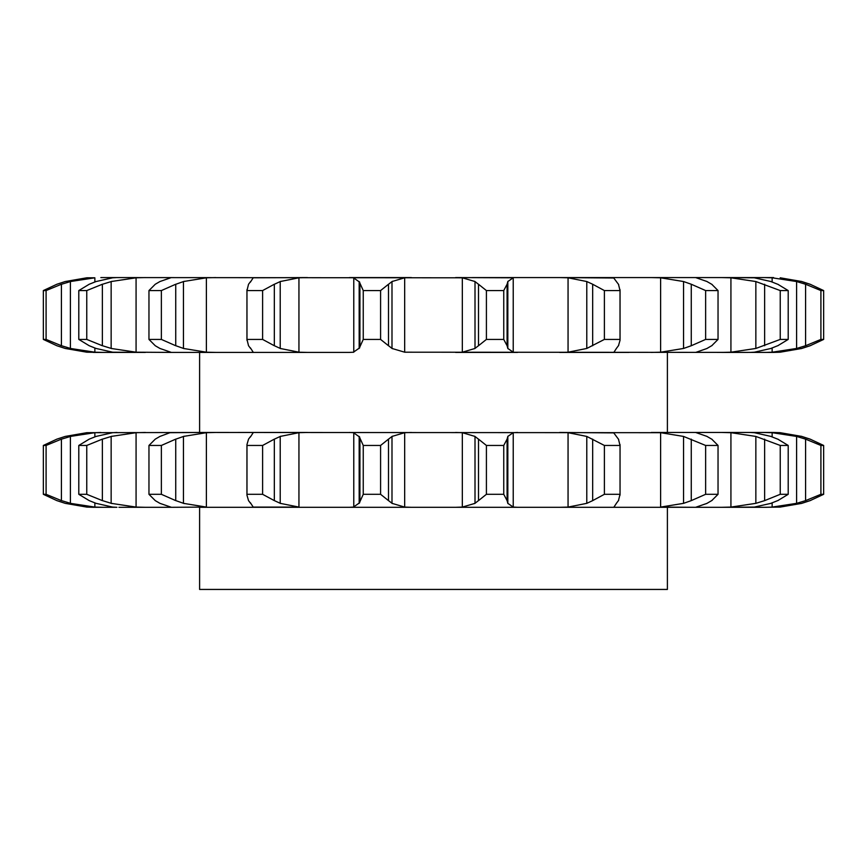 <?xml version="1.0" encoding="UTF-8"?>
<svg xmlns="http://www.w3.org/2000/svg" width="867" height="867" viewBox="0 0 867 867"><rect width="100%" height="100%" fill="white"/><g stroke="black" fill="none" stroke-linecap="round" stroke-linejoin="round"><path stroke-width="1.3" d="M380.591 290.564L380.591 339.42L388.503 345.738L388.503 284.246L380.591 290.564L363.251 290.564L363.251 339.42L359.166 348.458L359.166 281.537L363.251 290.564M392.35 281.309L388.156 284.56M388.156 345.424L392.35 348.686M380.591 339.42L363.251 339.42M359.697 347.808L353.248 352.316M404.672 277.798L404.672 352.197L391.992 348.458L391.992 281.537L404.672 277.798L411.402 277.57L349.434 277.57L353.779 277.798L353.779 352.197L349.434 352.414L171.373 352.414L215.742 352.414L206.389 352.197L183.446 348.458L183.446 281.537L206.389 277.798L206.389 352.197M472.482 277.57L763.751 277.57L772.139 277.798L796.6 281.537L805.584 284.246L805.584 345.738L820.908 339.42L823.65 339.42L810.114 345.738L801.791 348.458L780.192 352.197L773.559 352.414L404.672 352.197M353.248 277.678L359.697 282.176M100.865 277.57L462.328 277.798L475.008 281.537L475.008 348.458L462.328 352.197L455.598 352.414L517.566 352.414L513.221 352.197L507.834 348.458L507.834 281.537L513.221 277.798L513.221 352.197M805.584 345.738L796.6 348.458L772.139 352.197L766.135 352.414M777.775 345.738L788.201 339.42L780.235 339.42L755.851 348.458L730.924 352.197L721.604 352.414L748.058 352.414M707.06 348.458L695.692 352.414M86.765 339.42L86.765 290.564L102.371 284.246L102.371 345.738L86.765 339.42L78.799 339.42L89.225 345.738L96.053 348.458L112.677 352.197L145.396 352.414L93.441 352.414L103.249 352.414L94.861 352.197L70.4 348.458L70.4 281.537L94.861 277.798L94.861 281.948M100.865 352.414L86.808 352.197L65.209 348.458L56.886 345.738L43.35 339.42L43.35 290.564L56.886 284.246L65.209 281.537L86.808 277.798L94.861 277.798M161.37 339.42L161.37 290.564L175.73 284.246L175.73 345.738L161.37 339.42L148.961 339.42L155.269 345.738L159.94 348.458L171.373 352.414L136.076 352.197L111.149 348.458L111.149 281.537L136.076 277.798L136.076 352.197M629.019 352.414L559.605 352.414L568.058 352.197L586.786 348.458L604.386 339.42L604.386 290.564L592.67 284.246L592.67 345.738M359.913 284.246L359.913 345.738M513.221 277.798L455.598 277.57M613.901 278.004L559.605 277.57L568.058 277.798L568.058 352.197M707.06 281.537L695.627 277.57L651.258 277.57L660.611 277.798L660.611 352.197L651.258 352.414M770.947 281.537L754.323 277.798L721.604 277.57L730.924 277.798L730.924 352.197M773.559 277.57L766.135 277.57M161.37 290.564L148.961 290.564L155.269 284.246L159.94 281.537L171.308 277.57M298.942 277.798L298.942 352.197L280.214 348.458L280.214 281.537L298.942 277.798L307.395 277.57L253.045 277.798M810.938 345.424L800.967 348.686M772.139 277.798L772.139 281.959M772.139 348.035L772.139 352.197M770.947 348.458L754.323 352.197L750.085 352.414M778.458 345.424L770.264 348.686M660.611 277.798L683.554 281.537L691.27 284.246L691.27 345.738L705.63 339.42L718.039 339.42L711.731 345.738M691.27 345.738L683.554 348.458L660.611 352.197M712.197 345.424L706.594 348.686M616.404 348.458L613.955 352.197L615.505 352.414M618.464 345.738L620.046 340.265L620.046 289.719L620.024 290.564L604.386 290.564M618.464 284.246L620.024 290.564L620.024 339.42L604.386 339.42M618.67 345.424L616.199 348.686M486.409 339.42L503.749 339.42L507.087 345.738L507.087 284.246L503.749 290.564L486.409 290.564L478.497 284.246L478.497 345.738L486.409 339.42L486.409 290.564M478.844 345.424L474.65 348.686M507.011 345.424L507.91 348.686M298.942 352.197L307.395 352.414M250.596 348.458L248.536 345.738L246.976 339.42L246.954 289.719L246.954 340.265L246.976 339.42L262.614 339.42L274.33 345.738L274.33 284.246L262.614 290.564L246.976 290.564L248.536 284.246L250.596 281.537M250.357 347.808L253.283 352.316M253.045 352.197L251.495 352.414M273.734 345.424L280.81 348.686M215.742 277.57L206.389 277.798M174.961 345.424L184.216 348.686M145.396 277.57L136.076 277.798M101.493 345.424L112.027 348.686M116.915 277.57L112.677 277.798L96.053 281.537L89.225 284.246L78.799 290.564L86.765 290.564M43.35 339.42L46.092 339.42L61.416 345.738L61.416 284.246L46.092 290.564L43.35 290.564M60.517 345.424L71.3 348.686M100.865 352.403L103.249 352.414M103.249 277.57L100.865 277.592M766.135 352.403L763.751 352.414M763.751 277.57L766.135 277.592M801.791 348.458L780.192 352.197M772.139 436.849L772.139 432.687L763.751 432.46L773.559 432.46L651.258 432.46L667.395 432.46L667.395 352.414M660.611 432.687L683.554 436.426L683.554 503.348L660.611 507.087L660.611 432.687L199.605 432.46L199.605 352.414M474.65 281.309L478.844 284.56M507.91 281.309L507.011 284.56M253.283 277.678L250.357 282.176M280.81 281.309L273.734 284.56M568.058 277.798L586.786 281.537L592.67 284.246M616.199 281.309L618.67 284.56M613.955 278.285L616.404 281.537M184.216 281.309L174.961 284.56M691.27 284.246L705.63 290.564L718.039 290.564L711.731 284.246M706.594 281.309L712.197 284.56M112.027 281.309L101.493 284.56M730.924 277.798L755.851 281.537L780.235 290.564L788.201 290.564L777.775 284.246M770.264 281.309L778.458 284.56M71.3 281.309L60.517 284.56M805.584 284.246L820.908 290.564L823.65 290.564L810.114 284.246L801.791 281.537L780.192 277.798L801.791 281.537M800.967 281.309L810.938 284.56M823.65 339.42L823.65 290.564M796.6 281.537L796.6 348.458M820.908 339.42L820.908 290.564M788.201 339.42L788.201 290.564M755.851 281.537L755.851 348.458M764.629 284.246L764.629 345.738M780.235 339.42L780.235 290.564M718.039 339.42L718.039 290.564M683.554 281.537L683.554 348.458M705.63 339.42L705.63 290.564M586.786 281.537L586.786 348.458M503.749 339.42L503.749 290.564M262.614 339.42L262.614 290.564M148.961 339.42L148.961 290.564M78.799 339.42L78.799 290.564M46.092 339.42L46.092 290.564M613.901 432.893L559.605 432.46L568.058 432.687L568.058 507.087L559.605 507.303L766.135 507.303L772.139 507.087L772.139 502.925M298.942 432.687L298.942 507.087L280.214 503.348L280.214 436.426L298.942 432.687L307.395 432.46L237.981 432.46M206.389 432.687L206.389 507.087L183.446 503.348L183.446 436.426L206.389 432.687L215.742 432.46L86.808 432.687L65.209 436.426L56.886 439.135L43.35 445.454L46.092 445.454L61.416 439.135L61.416 500.627L46.092 494.309L43.35 494.309L56.886 500.627L65.209 503.348L86.808 507.087L93.441 507.303L116.915 507.303L112.677 507.087L96.053 503.348L89.225 500.627L78.799 494.309L78.799 445.454L89.225 439.135L96.053 436.426L112.677 432.687L116.915 432.46M145.396 432.46L136.076 432.687L111.149 436.426L111.149 503.348L136.076 507.087L145.396 507.303L171.384 507.303L159.94 503.348L155.269 500.627L148.961 494.309L161.37 494.309L175.73 500.627L175.73 439.135L161.37 445.454L148.961 445.454L155.269 439.135L159.94 436.426L169.965 432.687L199.605 432.46M667.395 432.46L695.692 432.46M772.139 432.687L796.6 436.426L805.584 439.135L805.584 500.627L820.908 494.309L823.65 494.309L810.114 500.627L801.791 503.348L780.192 507.087L763.751 507.303M801.791 436.426L780.192 432.687L773.559 432.46L780.192 432.687L801.791 436.426L810.114 439.135L823.65 445.454L820.908 445.454L805.584 439.135M206.389 507.087L171.308 507.303M94.861 502.936L94.861 507.087L70.4 503.348L70.4 436.426L94.861 432.687L100.865 432.481M103.249 507.303L94.861 507.087M71.3 436.199L60.517 439.45M118.942 507.303L145.396 507.303L118.942 507.303M78.799 494.309L86.765 494.309L102.371 500.627L102.371 439.135L86.765 445.454L78.799 445.454M112.027 436.199L101.493 439.45M184.216 436.199L174.961 439.45M667.395 507.303L667.395 589.43L199.605 589.43L199.605 507.303L615.505 507.303L613.955 507.087L616.404 503.348M251.495 432.46L253.045 432.687M253.045 507.087L298.942 507.087M253.283 432.568L250.357 437.066M250.596 436.426L248.536 439.135L246.954 444.608L246.954 495.155L248.536 500.627L250.596 503.348M262.614 445.454L246.976 445.454L246.976 494.309L262.614 494.309L274.33 500.627L274.33 439.135L262.614 445.454L262.614 494.309M280.81 436.199L273.734 439.45M349.434 432.46L353.779 432.687L353.779 507.087L349.434 507.303L411.402 507.303L404.672 507.087L391.992 503.348L391.992 436.426L404.672 432.687L404.672 507.087M411.402 432.46L404.672 432.687M353.248 432.568L359.697 437.066M359.166 436.426L363.251 445.454L380.591 445.454L388.503 439.135L388.503 500.627L380.591 494.309L363.251 494.309L359.166 503.348L359.166 436.426M392.35 436.199L388.156 439.45M455.598 432.46L462.328 432.687L475.008 436.426L475.008 503.348L462.328 507.087L455.598 507.303L517.566 507.303L513.221 507.087L507.834 503.348L507.834 436.426L513.221 432.687L513.221 507.087M517.566 432.46L513.221 432.687M474.65 436.199L478.844 439.45M478.497 439.135L486.409 445.454L503.749 445.454L507.087 439.135L507.087 500.627L503.749 494.309L486.409 494.309L478.497 500.627L478.497 439.135M507.91 436.199L507.011 439.45M568.058 432.687L586.786 436.426L604.386 445.454L620.024 445.454L618.464 439.135M620.046 444.608L620.046 495.155L620.046 444.608M616.199 436.199L618.67 439.45M613.955 433.175L616.404 436.426M660.611 507.087L695.627 507.303L707.06 503.348M695.627 432.46L707.06 436.426M683.554 436.426L705.63 445.454L718.039 445.454L711.731 439.135M706.594 436.199L712.197 439.45M721.604 432.46L730.924 432.687L730.924 507.087L721.604 507.303L754.323 507.087L770.947 503.348M750.085 432.46L754.323 432.687L770.947 436.426M730.924 432.687L755.851 436.426L780.235 445.454L788.201 445.454L777.775 439.135M770.264 436.199L778.458 439.45M800.967 436.199L810.938 439.45M805.584 500.627L796.6 503.348L772.139 507.087M810.938 500.313L800.967 503.575M801.791 503.348L780.192 507.087M60.517 500.313L71.3 503.575M46.092 494.309L46.092 445.454M43.35 494.309L43.35 445.454M101.493 500.313L112.027 503.575M86.765 494.309L86.765 445.454M174.961 500.313L184.216 503.575M161.37 494.309L161.37 445.454M148.961 494.309L148.961 445.454M250.357 502.697L253.283 507.206M273.734 500.313L280.81 503.575M359.697 502.697L353.248 507.206M388.156 500.313L392.35 503.575M380.591 494.309L380.591 445.454M363.251 494.309L363.251 445.454M359.913 439.135L359.913 500.627M478.844 500.313L474.65 503.575M507.011 500.313L507.91 503.575M503.749 494.309L503.749 445.454M486.409 494.309L486.409 445.454M586.786 436.426L586.786 503.348L568.058 507.087M592.67 439.135L592.67 500.627L604.386 494.309L620.024 494.309L618.464 500.627M592.67 500.627L586.786 503.348M618.67 500.313L616.199 503.575M604.386 494.309L604.386 445.454M691.27 439.135L691.27 500.627L705.63 494.309L718.039 494.309L711.731 500.627M691.27 500.627L683.554 503.348M712.197 500.313L706.594 503.575M718.039 494.309L718.039 445.454M705.63 494.309L705.63 445.454M755.851 436.426L755.851 503.348L730.924 507.087M764.629 439.135L764.629 500.627L780.235 494.309L788.201 494.309L777.775 500.627M764.629 500.627L755.851 503.348M778.458 500.313L770.264 503.575M788.201 494.309L788.201 445.454M780.235 494.309L780.235 445.454M796.6 436.426L796.6 503.348M823.65 494.309L823.65 445.454M820.908 494.309L820.908 445.454M462.328 277.798L462.328 352.197M94.861 348.046L94.861 352.197M94.861 432.687L94.861 436.838M136.076 432.687L136.076 507.087M462.328 432.687L462.328 507.087"/></g></svg>
